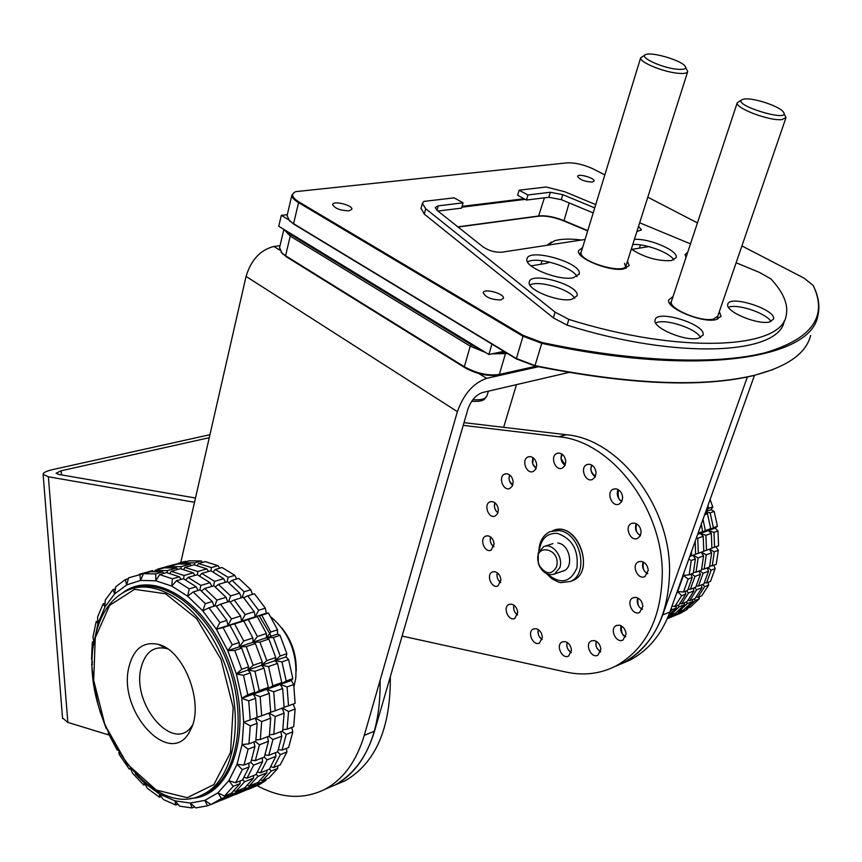 <?xml version="1.0" encoding="UTF-8"?>
<svg xmlns="http://www.w3.org/2000/svg" width="862" height="862" viewBox="0 0 862 862"><rect width="100%" height="100%" fill="white"/><g stroke="black" fill="none" stroke-linecap="round" stroke-linejoin="round"><path stroke-width="1.29" d="M503.861 351.34L488.894 354.497L278.76 226.275L281.314 215.338L287.315 214.638M288.447 219.648L281.314 215.338M488.894 354.497L491.922 344.11M485.662 352.526L470.243 346.168L290.225 236.113L284.061 229.507M279.579 247.599L281.971 253.019L285.591 255.745L464.359 366.727C476.546 373.418 488.204 375.994 499.324 374.453L536.089 366.21M507.502 353.539L491.933 353.862M286.755 231.145L291.345 234.906L471.417 344.854L479.509 348.776M497.288 352.73L505.261 352.192M536.724 366.35L498.074 375.013C487.504 376.478 476.438 374.033 464.877 367.675L286.195 256.704L281.023 252.027M256.316 785.217C280.624 798.568 303.521 799.914 325.006 789.258C343.345 779.291 356.437 761.318 364.281 735.329L457.388 411.648C463.691 394.063 473.432 382.965 486.621 378.364L538.47 366.716M568.812 372.47L482.483 392.544C475.921 394.871 471.072 400.399 467.937 409.116L374.507 731.202C366.641 757.073 353.539 774.992 335.189 784.948L325.243 789.161L335.189 784.948C365.682 767.083 380.67 732.172 380.131 680.204M180.751 562.649L246.058 276.4C251.154 259.839 260.432 249.861 273.89 246.478L280.031 245.67M402.101 636.07L566.065 672.069C583.66 675.862 600.221 673.879 615.727 666.1C646.166 648.881 661.693 617.752 662.296 572.702C662.188 506.91 610.458 440.999 558.867 436.765L566.399 434.728C617.925 438.898 669.526 504.464 669.591 569.965C668.944 614.811 653.418 645.832 623.01 663.018L614.509 666.714L623.01 663.018C641.123 653.482 654.344 637.46 662.684 614.951L669.882 612.042C661.531 634.464 648.321 650.433 630.23 659.958L621.761 663.643M503.656 427.326L516.467 384.635M669.882 612.042L754.519 375.261M662.684 614.951L747.365 377.006M638.085 598.099C637.18 604.294 638.634 607.936 642.459 609.014L642.352 608.971M636.576 523.87C635.305 530.205 636.63 533.977 640.563 535.183L640.154 534.99M592.075 465.264L591.364 466.881C589.942 469.542 591.3 472.71 595.426 476.363L595.276 476.287M561.744 453.983C560.16 458.552 561.259 462.355 565.03 465.405M565.784 461.579L564.89 465.674L562.239 468.141C555.16 471.395 549.676 455.901 557.014 453.39L559.363 453.1C563.123 454.037 565.267 456.86 565.784 461.579M591.709 465.038C590.028 469.801 591.203 473.712 595.243 476.772M596.051 472.861L595.146 476.955L592.485 479.444C585.276 482.849 579.512 467.236 587 464.586L589.489 464.262C593.347 465.232 595.534 468.098 596.051 472.861M618.011 489.497C616.298 494.422 617.58 498.398 621.858 501.425M622.666 497.568L621.761 501.598L619.142 504.087C611.858 507.664 605.738 491.997 613.313 489.185L615.996 488.84C619.929 489.853 622.148 492.762 622.666 497.568M636.188 523.665C634.561 528.686 635.962 532.662 640.38 535.614M641.123 531.919L640.25 535.862L637.697 538.33C630.434 542.058 623.937 526.434 631.501 523.471L634.378 523.094C638.365 524.171 640.606 527.113 641.123 531.919M643.127 561.938C641.662 566.959 643.149 570.892 647.588 573.736M648.224 570.31L644.948 576.559C637.783 580.406 630.962 564.901 638.44 561.808L641.479 561.421C645.476 562.552 647.718 565.515 648.224 570.31M637.697 597.905C636.436 602.84 637.966 606.686 642.309 609.434M642.837 606.309L639.701 612.397C632.686 616.276 625.672 600.943 633.01 597.797L636.134 597.398C640.1 598.584 642.33 601.557 642.837 606.309M621.017 625.715C619.95 630.488 621.48 634.216 625.618 636.889M626.038 634.055L623.032 639.992C616.201 643.849 609.143 628.689 616.298 625.564L619.444 625.176C623.334 626.394 625.532 629.357 626.038 634.055M596.062 641.177L596.051 646.058M596.957 648.31L600.512 651.952M600.846 649.355L597.937 655.174C591.289 658.945 584.339 643.968 591.31 640.919L594.392 640.563C598.185 641.781 600.34 644.711 600.846 649.355M566.959 642.33L566.808 646.198M568.263 649.894L571.161 652.728M571.452 650.293L568.597 656.057C562.089 659.699 555.365 644.884 562.175 641.942L565.127 641.608C568.834 642.826 570.946 645.713 571.452 650.293M538.179 629.54L537.963 632.773M539.655 637.255L542.09 639.647M542.36 637.255L539.504 643.02C533.104 646.532 526.671 631.814 533.362 629.012L536.164 628.7C539.784 629.885 541.842 632.73 542.36 637.255M513.827 605.102L513.569 607.969M515.325 612.871L517.459 615.026M517.728 612.591L514.84 618.41C508.494 621.771 502.374 607.096 509 604.445L511.64 604.154C515.185 605.286 517.222 608.098 517.728 612.591M497.212 572.713L496.911 575.439M498.602 580.492L500.617 582.593M500.919 580.018L497.956 585.934C491.588 589.166 485.759 574.48 492.396 571.948L494.874 571.668C498.387 572.745 500.402 575.525 500.919 580.018M490.553 536.929C489.638 540.894 490.715 544.224 493.775 546.917M494.131 544.116L491.06 550.161C484.627 553.318 479.046 538.534 485.748 536.099L488.097 535.83C491.609 536.854 493.614 539.623 494.131 544.116M494.799 502.686L494.335 505.832M495.682 510.412L497.902 512.933M498.355 509.851L497.557 513.73L495.144 516.058C488.592 519.161 483.194 504.238 490.004 501.846L492.277 501.587C495.812 502.568 497.827 505.326 498.355 509.851M509.539 474.843L508.979 478.572M510.045 482.408L512.599 485.457M513.159 482.073L512.33 486.049L509.819 488.431C503.096 491.534 497.794 476.417 504.766 474.046L506.996 473.788C510.584 474.725 512.642 477.494 513.159 482.073M532.921 457.614L532.328 462.301M532.996 464.747L536.045 468.637M536.714 464.995L535.841 469.057L533.255 471.482C526.348 474.639 521.014 459.327 528.169 456.903L530.432 456.634C534.095 457.56 536.196 460.351 536.714 464.995M566.399 434.728L464.015 422.649M558.867 436.765L463.228 425.365M390.324 676.681C390.712 728.228 375.692 762.892 345.253 780.681L335.307 784.905M209.951 434.696L53.282 469.456C46.311 471.061 42.928 472.721 43.132 474.434L48.391 476.761L194.532 502.287M195.502 498.01L58.745 474.434L56.084 473.26L61.116 470.781L209.261 437.702M108.871 734.974L67.839 722.399L62.527 717.96M538.825 551.486C539.278 541.724 543.017 535.097 550.042 531.628L559.007 530.561C580.428 532.619 589.608 574.092 570.299 581.484L560.612 582.637L558.425 582.098L552.068 578.908L546.476 573.618M557.865 543.006C570.364 544.321 574.404 568.974 562.509 571.194M547.392 574.027C560.569 584.738 570.418 582.69 576.926 567.886C578.736 550.247 572.282 538.761 557.574 533.416C547.208 532.781 541.11 538.502 539.3 550.602M711.893 548.135L718.563 545.775L718.003 530.938L715.094 528.147L717.41 526.283L714.189 511.425L711.096 509.701L712.788 506.878L710.094 499.551M712.788 506.878L708.758 508.268L707.885 505.725M706.183 510.476L708.758 508.268M717.41 526.283L713.391 527.716L710.159 512.825L714.189 511.425M710.159 512.825L705.569 512.19M705.428 512.599L707.476 513.763L710.719 528.686L708.413 530.539L713.391 527.716M704.663 514.743L707.476 513.763M710.719 528.686L705.31 530.626L703.036 519.28M701.269 524.247L702.605 531.595L700.31 533.449L705.31 530.626M702.605 531.595L698.058 533.222M691.529 551.486L691.486 555.85L689.762 556.41M695.203 541.196L695.612 554.309L691.486 555.85M695.623 554.191L698.349 553.296L697.746 538.265L696.41 537.823M714.566 547.262L713.984 532.382L718.003 530.938M713.984 532.382L708.413 530.55L711.312 533.352L711.893 548.254L706.495 550.258L705.913 535.313L711.312 533.352M705.913 535.313L700.31 533.459L703.209 536.293L703.801 551.271L698.349 553.296M703.801 551.152L706.495 550.258M697.746 538.265L703.209 536.293M688.792 559.147L691.259 560.462L695.386 558.91L693.307 573.219L689.191 574.803L683.426 575.493L684.234 571.883M691.259 560.462L689.191 574.803M693.468 572.476L696.033 572.174L698.112 557.886L693.134 555.236M693.005 555.29L695.386 558.91M709.717 566.259L716.225 564.416L718.326 550.301L715.923 546.756M712.227 565.946L714.329 551.809L718.326 550.301M714.329 551.809L709.383 549.191M709.254 549.234L711.656 552.811L709.555 566.981L704.179 569.039L706.258 554.826L711.656 552.811M706.258 554.826L701.302 552.197M701.636 569.351L704.179 569.039M701.172 552.24L703.564 555.839L701.474 570.084L696.033 572.174M698.112 557.886L703.564 555.839M688.135 579.07L692.251 577.475L687.617 590.362L683.491 591.989L677.683 591.569L683.426 575.493L688.135 579.07L683.491 591.989M688.156 589.134L690.343 589.285L694.977 576.419L691.615 573.866M690.85 574.157L692.251 577.475M704.394 582.766L706.528 582.917L710.525 581.344L715.169 568.618L713.758 565.364M706.528 582.917L711.172 570.159L715.169 568.618M711.172 570.159L707.842 567.638M707.099 567.918L708.499 571.194L703.855 583.962L698.479 586.085L703.123 573.273L708.499 571.194M703.123 573.273L699.772 570.73M696.324 585.934L698.479 586.085M699.017 571.021L700.418 574.318L695.774 587.151L690.343 589.285M694.977 576.419L700.418 574.318M676.099 594.64L677.683 591.569L681.68 595.717L685.796 594.08L678.847 604.962L674.72 606.622L672.058 605.932M681.68 595.717L674.72 606.622M679.978 603.465L681.573 603.874L688.522 593.002L686.421 590.836M685.139 591.332L685.796 594.08M696.216 596.978L697.767 597.377L701.765 595.771L708.704 585.018L708.047 582.313M697.767 597.377L704.707 586.602L708.704 585.018M704.707 586.602L702.638 584.447M701.377 584.942L702.045 587.658L695.095 598.443L689.708 600.609L696.658 589.78L702.045 587.658M696.658 589.78L694.578 587.625M688.135 600.2L689.708 600.609M693.307 588.121L693.964 590.847L687.014 601.687L681.573 603.874M688.522 593.002L693.964 590.847M671.239 608.238L672.241 609.639L676.358 607.979L668.567 615.5M672.241 609.639L669.785 612.3M669.321 614.886L670.183 615.285L679.084 606.88L677.974 605.318M676.207 606.018L676.358 607.979M685.559 608.324L686.4 608.701L690.408 607.074L699.287 598.756L699.125 596.827M686.4 608.701L695.289 600.361L699.287 598.756M695.289 600.361L694.19 598.81M692.466 599.499L692.617 601.439L683.728 609.79L678.34 611.977L687.229 603.605L692.617 601.439M687.229 603.605L686.12 602.042M677.478 611.589L678.34 611.977M684.374 602.743L684.536 604.693L675.636 613.065L670.183 615.285M679.084 606.88L684.536 604.693M672.92 616.384L680.851 613.065L687.391 609.251L687.467 608.27M672.996 616.438L687.391 609.251M683.383 610.878L682.995 610.091M680.786 610.986L680.711 611.966L674.159 615.791L667.199 618.797M667.231 618.722L680.711 611.966M675.312 614.153L674.914 613.356M672.694 614.261L672.608 615.252L667.371 618.41M667.899 617.17L672.608 615.252M715.094 528.147L697.627 534.418M711.096 509.701L705.806 511.532M559.794 567.702L554.568 573.984C548.641 575.913 543.631 573.359 539.526 566.323L538.351 563.436L538.179 553.135L543.523 546.734C552.23 542.187 563.813 557.024 559.794 567.702M556.453 567.013C562.046 547.747 532.285 542.069 538.588 563.446L539.558 565.871C546.012 574.652 551.648 575.04 556.453 567.013M163.306 799.505L159.427 794.021L174.964 800.852L175.783 805.022L163.306 799.505M175.783 805.022L177.895 804.171M179.662 806.164L174.964 800.852L190.34 803.039L192.021 807.953L179.662 806.164M192.021 807.953L194.65 806.897M247.523 789.506L248.655 789.042M244.431 790.68L245.271 790.346M195.793 807.909L190.34 803.039L204.876 800.378L207.494 805.798L195.793 807.909M207.494 805.798L210.834 804.44M217.892 801.488L218.722 801.143M220.844 800.367L222.105 799.85M231.253 796.046L232.083 795.712M234.27 794.904L235.466 794.419M265.873 780.487L259.236 784.657L248.784 789.139L259.333 783.138L265.873 780.487L266.035 779.205M255.13 783.633L254.958 784.916L248.331 789.096L235.606 794.505L246.133 788.504L245.368 787.286M259.333 783.138L258.589 781.942M210.964 804.537L204.876 800.378L217.914 792.846L221.469 798.524L210.964 804.537L221.653 799.947L214.864 802.716M221.469 798.524L228.258 795.766L221.653 799.947M228.43 794.462L228.258 795.766M221.987 799.774L232.751 793.934L231.975 792.695M232.751 793.934L241.705 790.303L235.089 794.484L222.234 799.947M241.877 789.01L241.705 790.303M246.133 788.504L254.958 784.916M277.769 768.408L268.912 778.041L262.371 780.692L271.218 771.048L277.769 768.408L277.779 765.855M266.854 770.24L266.832 772.805L257.997 782.47L249.161 786.047L257.986 776.371L256.251 774.173M260.744 779.905L262.371 780.692M271.218 771.048L269.515 768.893M224.486 796.057L217.914 792.846L228.807 780.692L233.279 786.316L224.486 796.057L231.285 793.299L240.089 783.58L233.279 786.316M240.121 780.961L240.089 783.58M234.087 790.659L235.779 791.478L244.582 781.769L242.804 779.528M244.582 781.769L253.557 778.16L244.733 787.846L235.779 791.478M253.579 775.563L253.557 778.16M247.513 785.25L249.161 786.047M257.986 776.371L266.832 772.805M286.906 751.987L280.204 764.885L273.653 767.514L280.344 754.584L286.906 751.987L286.486 748.356M275.538 752.666L275.959 756.319L269.267 769.27L260.421 772.826L267.091 759.831L264.332 757.084L255.346 760.629L259.462 744.79L255.163 741.482M270.851 766.695L273.653 767.514M280.344 754.584L277.607 751.858M235.692 782.739L228.807 780.692L237.018 764.357L242.319 769.637L235.692 782.739L242.502 780.013L249.14 766.932L242.319 769.637M248.752 763.215L249.14 766.932M244.118 777.341L247.006 778.203L253.654 765.144L250.842 762.353M253.654 765.144L262.641 761.588L255.982 774.604L247.006 778.203M262.242 757.903L262.641 761.588M257.576 771.986L260.421 772.826M267.091 759.831L275.959 756.319M292.811 731.892L288.619 747.516L282.046 750.102L286.227 734.435L292.811 731.892L291.722 727.442M280.753 731.655L281.831 736.137L277.661 751.836L268.782 755.327L272.942 739.574L268.664 736.299M278.372 749.735L282.046 750.102M286.227 734.435L281.982 731.181M244 765.09L237.018 764.357L242.082 744.552L248.094 749.175L244 765.09L250.831 762.396L254.947 746.535L248.094 749.175M253.902 741.966L254.947 746.535M251.542 760.23L255.346 760.629M259.462 744.79L268.481 741.298L264.332 757.084M267.425 736.773L268.481 741.298M265.054 754.94L268.782 755.327M272.942 739.574L281.831 736.137M295.127 709.049L293.694 726.688L287.111 729.209L288.533 711.527L295.127 709.049L293.177 704.071M282.176 708.165L284.115 713.186L282.704 730.901L273.814 734.316L275.204 716.527L269.019 713.057M282.887 729.64L287.111 729.209M288.533 711.527L282.391 708.09M248.946 743.863L242.082 744.552L243.709 722.173L250.282 725.879L248.946 743.863L255.798 741.234L257.145 723.304L250.282 725.879M255.26 718.186L257.145 723.304M255.982 739.93L260.324 739.499L261.682 721.602L255.475 718.1M261.682 721.602L270.722 718.208L269.343 736.04L260.324 739.499M268.815 713.143L270.722 718.208M269.526 734.758L273.814 734.316M275.204 716.527L284.115 713.186M293.705 684.547L295.127 703.349L288.522 705.806L287.089 686.939L293.705 684.547L291.302 680.484L292.821 678.609L286.195 680.991L281.949 661.876L288.598 659.559L286.044 656.855L286.863 653.698L280.215 655.982L273.362 637.557L280.031 635.326L277.575 634.066L277.532 629.82L270.862 632.029L261.768 615.188L268.448 613.044L266.304 613.238L265.324 608.163L258.632 610.285L247.75 595.825L254.441 593.756L265.324 608.163M287.089 686.939L280.279 684.46L282.661 688.544L284.115 707.443L275.193 710.762L273.717 691.777L266.864 689.277L269.224 693.404L270.711 712.432L261.66 715.794L260.162 696.69L253.277 694.158L255.605 698.339L257.124 717.486L243.709 722.173L241.791 698.285L248.719 700.828L250.249 720.05M284.104 707.239L288.522 705.806M248.719 700.828L255.605 698.339M257.124 717.27L261.66 715.794M260.162 696.69L269.224 693.404M270.711 712.227L275.193 710.762M273.717 691.777L282.661 688.544M292.821 678.609L288.598 659.559M281.949 661.876L275 660.68L277.51 663.417L281.766 682.575L280.279 684.439L286.195 680.991M247.803 694.761L241.791 698.285L236.393 674.041L243.461 675.269L247.803 694.761L254.699 692.294L253.277 694.147L259.246 690.656L254.936 671.272L247.911 670.065L250.368 672.866L254.699 692.294M243.461 675.269L250.368 672.866M254.936 671.272L264.031 668.104L268.33 687.402L259.246 690.656M268.33 687.402L266.864 689.266L272.812 685.786L268.535 666.541L261.552 665.345L264.031 668.104M281.766 682.575L272.812 685.786M268.535 666.541L277.51 663.417M286.863 653.698L280.031 635.326M273.362 637.557L266.487 637.761L268.912 639.044L275.765 657.523L274.989 660.669L280.215 655.982M241.694 669.268L236.393 674.041L227.783 650.648L234.755 650.444L241.694 669.268L248.612 666.876L247.911 670.043L253.18 665.302L246.263 646.608L239.334 646.802L241.683 648.138L248.612 666.876M234.755 650.444L241.683 648.138M246.263 646.608L255.4 643.558L262.285 662.167L253.18 665.302M262.285 662.167L261.542 665.324L266.789 660.615L259.915 642.05L253.008 642.255L255.4 643.558M275.765 657.523L266.789 660.615M259.915 642.05L268.912 639.044M277.532 629.82L268.448 613.044M261.768 615.188L255.195 616.804L257.296 616.61L266.412 633.505L266.487 637.751L270.862 632.029M232.234 644.798L227.783 650.648L216.384 629.228L223.053 627.59L232.234 644.798L239.173 642.513L239.324 646.791L243.752 640.994L234.593 623.894L227.967 625.521L230.003 625.359L239.173 642.513M223.053 627.59L230.003 625.359M234.593 623.894L243.741 620.952L252.878 637.977L243.752 640.994M252.878 637.977L252.997 642.233L257.404 636.479L248.278 619.509L243.741 620.952M266.412 633.505L257.404 636.479M248.278 619.509L257.296 616.61M208.949 607.785L219.896 622.579L216.384 629.228L202.785 610.813L208.949 607.785L215.909 605.641L226.857 620.371L227.956 625.51L231.447 618.916L220.51 604.219L229.68 601.396L240.606 616.007L241.662 621.114L245.131 614.563L234.227 599.995L243.267 597.204L254.161 611.697L255.184 616.793L258.632 610.285M247.75 595.825L243.752 597.775M226.857 620.371L219.896 622.579M220.51 604.219L216.405 606.234M240.606 616.007L231.447 618.916M234.227 599.995L230.176 601.978M254.161 611.697L245.131 614.563M250.842 589.727L244.14 591.774L232.007 580.363L238.72 578.37L250.842 589.727L252.469 594.371M228.549 601.741L230.607 595.911L218.463 584.404L227.525 581.699L239.658 593.142L241.317 597.808M242.093 597.571L244.14 591.774M232.007 580.363L228.861 582.809M205.328 603.637L202.785 610.813L187.668 596.224L193.153 591.946L205.328 603.637L212.289 601.514L214.024 606.223M193.153 591.946L200.124 589.867L212.289 601.514M214.821 605.975L216.89 600.103L204.736 588.498L201.492 591.02M204.736 588.498L213.916 585.761L226.07 597.301L216.89 600.103M226.07 597.301L227.762 601.988M218.463 584.404L215.274 586.893M239.658 593.142L230.607 595.911M234.82 575.363L228.107 577.346L215.338 569.47L222.051 567.519L234.82 575.363L236.641 578.984M213.614 585.848L214.563 581.354L201.783 573.402L210.845 570.773L223.624 578.671L225.467 582.313M227.169 581.807L228.107 577.346M215.338 569.47L213.14 571.969M189.241 588.854L187.668 596.224L171.764 586.095L176.441 580.751L189.241 588.854L196.213 586.785L198.109 590.47M176.441 580.751L183.423 578.725L196.213 586.785M199.865 589.953L200.824 585.427L188.035 577.389L185.772 579.975M188.035 577.389L197.236 574.717L210.016 582.701L200.824 585.427M210.016 582.701L211.89 586.365M201.783 573.402L199.542 575.945M223.624 578.671L214.563 581.354M218.043 565.666L211.33 567.595L198.519 563.532L205.231 561.615L218.043 565.666L219.735 568.187M197.473 574.846L197.775 571.517L184.953 567.39L194.025 564.804L206.837 568.898L208.539 571.441M211.05 570.87L211.33 567.595M198.519 563.532L197.258 565.569M172.432 578.822L171.764 586.095L155.828 580.794L159.621 574.598L172.432 578.822L179.415 576.807L181.149 579.383M159.621 574.598L166.603 572.616L179.415 576.807M183.714 578.876L184.026 575.482L171.215 571.301L169.911 573.413M171.215 571.301L180.406 568.683L193.217 572.821L184.026 575.482M193.217 572.821L194.941 575.385M184.953 567.39L183.681 569.459M206.837 568.898L197.775 571.517M201.299 560.968L194.586 562.875L182.302 562.703L189.015 560.806L201.299 560.968L202.527 562.39M181.074 568.834L181.031 566.722L168.758 566.528L177.82 563.963L190.093 564.147L191.332 565.58M194.64 564.933L194.586 562.875M182.302 562.703L181.882 563.694M155.699 573.909L155.828 580.794L140.571 580.428L143.437 573.661L155.699 573.909L162.67 571.926L163.931 573.381M143.437 573.661L150.408 571.7L162.67 571.926M167.325 572.777L167.282 570.622L155.02 570.396L154.578 571.441M155.02 570.396L164.211 567.81L176.473 568.015L167.282 570.622M176.473 568.015L177.723 569.448M168.758 566.528L168.316 567.541M190.093 564.147L181.031 566.722M185.75 561.733L170.784 565.461M185.341 561.356L178.046 563.371M166.301 566.722L174.555 564.89M178.714 563.877L178.628 563.252M139.773 574.2L140.571 580.428L126.649 584.91L128.6 577.842L147.165 572.616M139.332 574.286L146.745 572.239M151.432 571.603L151.346 570.935L143.523 573.144M152.703 570.558L151.346 570.935M165.17 567.713L165.073 567.067L157.24 569.276M174.146 564.513L165.073 567.067M125.335 579.555L126.649 584.91L114.624 593.918L115.691 586.817L125.335 579.555L128.363 578.704M112.976 589.608L114.624 593.918L104.959 606.988L105.229 600.114L112.976 589.608L115.379 588.918M103.138 603.831L104.959 606.988L97.988 623.485L97.568 617.073L103.138 603.831L105.099 603.26M96.188 621.567L97.988 623.485L93.958 642.686L92.956 636.964L96.188 621.567L97.826 621.071M92.482 662.156L91.544 658.934L92.331 642.018L93.958 642.686L93.689 645.024M93.764 641.576L92.331 642.018M93.829 683.254L91.674 664.365L92.482 664.009M98.354 705.806L94.411 687.294M106.263 728.713L99.852 711.021M117.189 750.091L108.256 733.217M130.237 768.268L129.257 769.076L119.365 754.746L118.751 752.612M129.257 769.076L130.518 768.602M135.409 773.979L144.374 782.933L143.749 785.066L132.554 773.182L130.701 768.818M143.749 785.066L145.247 784.495M293.974 686.626L295.741 678.329C297.315 654.01 289.664 634.076 272.812 618.55L270.851 617.073M281.896 628.042C291.873 640.552 296.636 654.883 296.194 671.024M167.454 648.795L166.754 648.569C153.845 645.692 145.312 652.006 141.152 667.533C131.035 704.631 174.404 754.627 192.452 725.19M129.063 666.488C133.804 648.493 143.642 641.145 158.565 644.442C184.382 650.454 204.757 704.405 190.545 729.802C172.034 770.703 116.801 711.969 129.063 666.488M144.374 782.933L159.427 794.021L159.459 797.242L147.391 788.331L144.374 782.933M159.459 797.242L161.216 796.553M216.384 629.228L266.304 613.238M227.783 650.648L277.575 634.066M236.393 674.041L286.044 656.855M241.791 698.285L291.302 680.484M287.1 215.522L289.33 220.586L293.22 223.473L516.036 358.366L535.13 365.65C629.001 384.484 702.121 387.695 754.487 375.272C787.415 366.673 806.132 353.409 810.636 335.469M813.2 285.537L813.448 285.99C818.652 296.647 820.107 306.613 817.822 315.891C810.754 359.195 696.701 377.05 541.896 343.367L522.684 336.083L298.187 202.43C293.77 199.736 291.679 197.269 291.906 195.027L294.405 192.291M549.644 262.102L545.624 263.492L531.057 265.873M462.075 206.374L524.064 198.745M648.817 246.597L631.652 249.409M581.473 240.024C569.987 238.58 560.947 238.849 554.374 240.832L547.532 245.217M604.822 174.921L593.918 169.275C584.188 164.685 575.18 162.552 566.894 162.864L295.828 191.633C290.763 193.896 291.744 197.29 298.758 201.827L523.277 335.415L542.004 342.505C633.947 362.083 716.43 364.971 764.745 352.838C812.004 338.917 828.123 316.419 813.103 285.365L803.987 278.092L741.913 245.939M697.444 222.902L647.804 197.193M592.28 182.097C584.673 181.634 579.781 179.727 577.605 176.376C577.863 173.122 595.146 178.1 594.101 181.128L592.28 182.097M500.908 299.933C491.555 299.793 485.651 297.401 483.226 292.724C483.657 287.897 504.809 293.716 503.419 298.284L500.908 299.933M348.981 210.834C340.231 210.543 334.779 208.453 332.635 204.553C332.872 200.253 352.989 205.188 351.858 209.25L348.981 210.834M587.679 230.93L563.931 220.984C554.244 217.159 545.786 215.565 538.545 216.211L458.088 227.04M773.214 369.464L753.808 375.541C701.528 387.943 628.56 384.754 534.893 365.962L516.284 358.861L293.511 223.969L288.199 219.347M548.415 262.738L549.428 262.048M547.014 245.293L551.475 241.996M457.851 226.857L539.084 215.931C546.152 215.306 554.406 216.858 563.856 220.586L587.776 230.607M631.393 248.859L632.396 249.28M525.195 199.359L461.86 207.192M685.732 67.559L687.725 71.535C687.219 73.313 683.76 73.863 677.37 73.205C662.382 71.729 639.065 61.902 640.66 57.819L644.895 55.049M676.638 69.186C684.536 69.919 687.229 68.744 684.719 65.695C679.806 59.941 652.394 51.968 646.069 54.446C637.6 56.375 660.745 67.624 676.638 69.186M783.989 113.504L785.993 117.62L781.92 119.592C769.669 121.24 734.898 108.073 737.247 102.75L741.74 99.917M745.059 98.947L743.055 99.27C728.325 104.033 794.258 124.16 782.901 111.413C778.17 105.875 754.11 97.966 745.059 98.947M784.269 320.804C779.776 354.788 677.532 360.036 567.077 325.136L553.372 317.895L424.276 214.099L421.065 208.356M736.126 262.759L759.573 272.467L770.94 278.943C783.483 292.455 788.558 304.652 786.176 315.524C781.769 349.293 679.471 354.304 568.845 319.382L567.077 325.136M594.726 207.904L562.8 194.661L550.322 192.258L527.943 194.974L519.107 190.19L546.206 187L564.761 191.752L595.739 204.596M639.669 222.795L690.505 243.86M519.107 190.19L517.653 195.265L526.477 200.049L527.943 194.974M593.185 212.925L561.313 199.661L548.835 197.279L526.477 200.049M636.889 231.555L641.468 229.885L638.526 226.394M568.845 319.382L555.117 312.152L425.709 208.723L422.38 203.4L423.878 201.406L454.102 197.851L463.056 202.839L438.241 205.846L435.202 207.526L436.894 210.22L483.356 247.114C489.077 250.842 495.23 252.534 501.803 252.21L585.061 239.474M463.056 202.839L461.601 208.108L437.939 211.039M769.647 321.903C757.849 325.33 724.813 311.397 727.808 304.372C729.123 294.308 776.877 309.738 773.494 319.166L769.647 321.903M698.5 338.249C685.689 341.934 652.038 327.7 655.109 320.017C656.499 308.898 706.56 324.532 703.015 335.006L698.5 338.249M571.678 299.362C558.231 302.53 526.51 289.524 529.257 282.057C530.389 270.937 580.374 285.268 577.087 295.774L571.678 299.362M685.99 257.469L685.085 254.527L687.704 252.297M634.4 239.399C649.14 238.095 678.674 250.853 676.174 257.555L671.358 260.593C657.695 261.283 644.345 257.458 631.307 249.14M573.295 277.779C558.641 281.034 523.999 266.972 526.951 259.074C528.115 247.275 582.701 262.878 579.199 274.008L573.295 277.779M719.339 311.635L720.977 316.235L716.193 319.597C702.358 323.433 665.432 307.95 668.761 299.836L673.039 296.571M627.471 261.208L629.163 265.55L623.84 268.922C609.93 272.036 575.665 258.115 578.585 250.637L582.593 247.523M728.519 307.314C737.042 303.327 766.62 313.229 770.908 321.526M655.713 322.991C664.44 318.046 696.453 328.444 700.537 337.581M529.925 285.02C538.459 279.859 570.45 289.406 574.728 298.403M632.762 244.528C645.282 243.472 670.033 252.706 673.825 259.904M527.533 261.929C536.401 256.057 572.767 266.843 576.969 276.616M291.345 234.906L290.225 236.113L285.591 255.745L286.195 256.704M471.417 344.854L470.243 346.168L464.359 366.727L464.877 367.675M504.776 352.289L505.369 354.002L499.324 374.453L498.074 375.013M374.507 731.202L364.281 735.329M457.388 411.648L246.058 276.4M486.621 378.364L478.916 373.591M279.816 250.152L273.89 246.478M48.391 476.761L67.839 722.399M61.428 474.897L61.116 470.781M570.288 581.484L572.831 580.568C596.87 570.956 575.87 519.28 552.704 530.744M271.218 636.188L259.279 615.791M95.262 637.826L93.699 680.323L104.992 725.05L127.123 764.023L156.281 790.034L187.216 797.684L213.873 784.592L230.52 752.504L233.182 707.605L221.006 659.473L196.655 618.657L165.612 593.756L134.558 589.339L109.625 605.339L95.262 637.826M127.608 590.319C158.586 576.215 203.96 608.798 224.465 663.395C245.379 717.809 234.906 778.634 203.788 794.021C149.449 824.945 75.878 713.036 95.014 637.341C100.164 613.755 111.026 598.077 127.608 590.319M203.788 794.021L206.524 792.932C237.028 777.793 247.879 719.102 228.344 665.399C209.175 611.535 165.321 577.249 133.858 588.207M122.91 592.679C155.171 567.972 210.587 604.585 231.555 669.257C253.245 733.691 230.714 798.341 189.931 798.352M472.85 399.677C481.244 400.291 486.006 398.847 487.149 395.335L488.377 391.165M298.758 201.827L293.511 223.969M516.284 358.861L523.277 335.415M542.004 342.505L534.893 365.962M547.629 261.649L547.176 263.158M640.423 244.916L639.399 248.137M569.157 202.926L563.931 220.984M544.396 197.829L538.545 216.211M813.448 285.99L813.103 285.365M624.541 263.298L626.027 268.362M579.717 254.225L581.247 251.898M581.29 251.779L581.16 252.2C577.971 261.358 625.241 275.301 626.114 265.453L687.628 71.848M669.849 303.661L671.541 301.086M717.787 316.149L717.572 319.22M671.563 301.01L671.412 301.495C668.449 308.725 701.226 322.463 713.542 319.069L717.809 316.074L785.875 117.986M550.322 192.258L548.835 197.279M562.8 194.661L561.313 199.661M438.241 205.846L437.034 210.328M425.709 208.723L424.276 214.099M555.117 312.152L553.372 317.895M283.857 229.378L279.482 248.03M282.758 254.128L281.971 253.019M345.253 780.681L325.006 789.258M615.727 666.1L630.23 659.958M542.176 639.313C538.739 637.083 537.5 633.882 538.448 629.723M517.545 614.714C514.237 612.419 513.084 609.272 514.075 605.275M500.693 582.292C497.482 579.954 496.404 576.829 497.449 572.885M490.79 537.112C489.541 540.786 490.564 543.954 493.861 546.616M495.047 502.88C493.851 506.684 494.648 509.808 497.449 512.243L498.01 512.61M509.808 475.048L509.011 477.785L509.388 480.964L512.728 485.112M533.222 457.841L532.716 464.068L536.196 468.271M562.078 454.209L561.065 458.422L565.203 465.017M622.052 501.005C618.884 501.059 617.655 497.299 618.388 489.713M647.761 573.305C643.785 572.12 642.373 568.392 643.515 562.132M625.747 636.479C622.579 636.328 621.125 632.805 621.383 625.909M600.62 651.564C596.547 648.881 595.136 645.476 596.396 641.36M571.247 652.372C567.444 649.808 566.108 646.522 567.261 642.513M557.951 453.132L557.014 453.39M587.949 464.306L587 464.586M614.25 488.894L613.313 489.185M632.396 523.169L631.501 523.471M639.27 561.507L638.44 561.808M633.764 597.506L633.01 597.797M616.998 625.284L616.298 625.564M591.968 640.66L591.31 640.919M562.811 641.694L562.175 641.942M533.998 628.775L533.362 629.012M509.657 604.208L509 604.445M493.075 571.711L492.396 571.948M486.47 535.862L485.748 536.099M490.79 501.609L490.004 501.846M505.595 473.809L504.766 474.046M529.063 456.655L528.169 456.903M43.132 474.434L62.581 718.563M570.299 581.484L572.831 580.568C595.146 572.045 578.908 523.633 555.796 529.796M676.842 614.692L680.851 613.065M668.761 617.989L674.159 615.791M554.568 573.984L563.91 570.698M545 546.239L552.908 543.599M259.236 784.657L252.706 787.318M235.089 794.484L226.146 798.126M248.331 789.096L239.507 792.684M166.754 648.569L158.565 644.442M190.879 729.112L190.545 729.802M487.019 395.798C484.498 398.449 485.996 401.886 471.665 401.315M542.026 260.723L540.98 264.246M291.906 195.027L287.003 215.953M289.729 221.157L289.33 220.586M753.808 375.541L754.487 375.272M640.66 57.819L581.236 251.984M737.247 102.75L671.498 301.215M422.38 203.4L420.958 208.755M720.977 316.235L720.794 316.785M579.199 274.008L579.038 274.547M703.015 335.006L702.821 335.544"/></g></svg>
